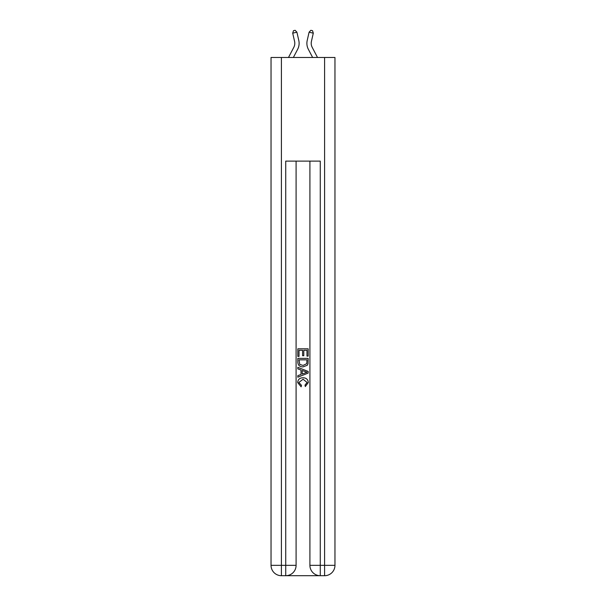 <?xml version="1.0" encoding="UTF-8"?>
<svg xmlns="http://www.w3.org/2000/svg" width="606" height="606" viewBox="0 0 606 606"><rect width="100%" height="100%" fill="white"/><g stroke="black" fill="none" stroke-linecap="round" stroke-linejoin="round"><path stroke-width="0.91" d="M293.812 47.321A8.636 8.636 -38.9 0 0 294.577 41.397A8.636 8.636 -38.9 0 1 293.812 47.321A8.636 8.636 -38.9 0 0 294.577 41.397A8.636 8.636 -38.9 0 1 293.812 47.321A8.636 8.636 -38.9 0 0 294.577 41.397A8.636 8.636 -38.9 0 1 293.812 47.321A8.636 8.636 -38.9 0 0 294.577 41.397A8.636 8.636 -38.9 0 1 293.812 47.321A8.636 8.636 -38.9 0 0 294.577 41.397A8.636 8.636 -38.9 0 1 293.812 47.321A8.636 8.636 -38.9 0 0 294.577 41.397A8.636 8.636 -38.9 0 1 293.812 47.321A8.636 8.636 -38.9 0 0 294.577 41.397A8.636 8.636 -38.9 0 1 293.812 47.321A8.636 8.636 -38.9 0 0 294.577 41.397A8.636 8.636 -38.9 0 1 293.812 47.321A8.636 8.636 -38.9 0 0 294.577 41.397A8.636 8.636 -38.9 0 1 293.812 47.321A8.636 8.636 -38.9 0 0 294.577 41.397A8.636 8.636 -38.9 0 1 293.812 47.321A8.636 8.636 -38.9 0 0 294.577 41.397A8.636 8.636 -38.9 0 1 293.812 47.321A8.636 8.636 -38.9 0 0 294.577 41.397A8.636 8.636 -38.9 0 1 293.812 47.321A8.636 8.636 -38.9 0 0 294.577 41.397A8.636 8.636 -38.9 0 1 293.812 47.321A8.636 8.636 -38.9 0 0 294.577 41.397A8.636 8.636 -38.9 0 1 293.812 47.321A8.636 8.636 -38.9 0 0 294.577 41.397A8.636 8.636 -38.9 0 1 293.812 47.321A8.636 8.636 -38.9 0 0 294.577 41.397A8.636 8.636 -38.9 0 1 293.812 47.321A8.636 8.636 -38.9 0 0 294.577 41.397A8.636 8.636 -38.9 0 1 293.812 47.321A8.636 8.636 -38.9 0 0 294.577 41.397A8.636 8.636 -38.9 0 1 293.812 47.321A8.636 8.636 -38.9 0 0 294.577 41.397A8.636 8.636 -38.9 0 1 293.812 47.321A8.636 8.636 -38.9 0 0 294.577 41.397A8.636 8.636 -38.9 0 1 293.812 47.321A8.636 8.636 -38.9 0 0 294.577 41.397A8.636 8.636 -38.9 0 1 293.812 47.321A8.636 8.636 -38.9 0 0 294.577 41.397A8.636 8.636 -38.9 0 1 293.812 47.321A8.636 8.636 -38.9 0 0 294.577 41.397A8.636 8.636 -38.9 0 1 293.812 47.321L288.486 57.479L293.812 47.321A8.636 8.636 -28.5 0 0 294.577 41.397L292.706 33.163L293.471 30.686L295.152 30.3L296.91 32.201L298.788 40.435A12.953 12.953 141.1 0 1 297.637 49.328L293.365 57.479M317.514 57.479L312.188 47.321A8.636 8.636 28.5 0 1 311.423 41.397L313.294 33.163L309.09 32.201L307.212 40.435A12.953 12.953 -141.1 0 0 308.363 49.328L312.635 57.479L308.363 49.328M286.502 575.7L319.498 575.7M281.404 57.479L281.404 565.337L271.041 565.337L271.041 57.479L334.959 57.479L334.959 565.337L324.596 565.337L324.596 57.479M320.271 575.7L320.271 565.337L309.908 565.337A10.363 10.363 0 0 0 320.271 575.7L324.596 575.7L324.596 565.337L320.271 565.337L320.271 161.12L285.729 161.12L285.729 565.337L281.404 565.337L281.404 575.7L285.729 575.7A10.363 10.363 0 0 0 296.092 565.337L285.729 565.337L285.729 575.7M296.092 161.12L296.092 565.337M309.908 565.337L309.908 161.12M324.596 575.7A10.363 10.363 0 0 0 334.959 565.337M271.041 565.337A10.363 10.363 0 0 0 281.404 575.7M297.819 356.389L297.819 348.814L308.181 348.814L308.181 356.123L306.984 356.123L306.984 350.276L303.795 350.276L303.795 355.722L302.599 355.722L302.599 350.276L299.016 350.276L299.016 356.389L297.819 356.389M297.819 362.093L297.819 358.381L308.181 358.381L308.03 363.751L307.295 365.259L303.053 366.88C299.743 366.895 297.993 365.297 297.819 362.093M299.016 359.843L299.75 364.426L303.076 365.418L306.772 363.653L306.984 359.843L299.016 359.843M297.819 368.88L297.819 367.327L308.181 371.44L308.181 373.091L297.819 377.205L297.819 375.652L301.008 374.47L301.008 370.054L297.819 368.88M305.076 371.554L302.205 370.493L302.205 374.031L306.984 372.266L305.076 371.554M298.879 382.447L301.477 385.355L301.137 386.817L297.682 382.583C297.963 379.401 299.765 377.796 303.076 377.78C306.265 377.849 308.007 379.439 308.318 382.553L305.303 386.552L304.992 385.09L307.121 382.484L303.083 379.242L298.879 382.447M296.91 32.201L298.788 40.435L296.91 32.201L298.788 40.435L296.91 32.201L298.788 40.435L296.91 32.201L298.788 40.435L296.91 32.201L298.788 40.435L296.91 32.201L298.788 40.435L296.91 32.201L298.788 40.435L296.91 32.201L298.788 40.435L296.91 32.201L298.788 40.435L296.91 32.201L298.788 40.435L296.91 32.201L298.788 40.435L296.91 32.201L298.788 40.435L296.91 32.201L298.788 40.435L296.91 32.201L298.788 40.435L296.91 32.201L298.788 40.435L296.91 32.201L298.788 40.435L296.91 32.201L298.788 40.435L296.91 32.201L298.788 40.435L296.91 32.201L298.788 40.435L296.91 32.201L298.788 40.435L296.91 32.201L298.788 40.435L296.91 32.201L298.788 40.435L296.91 32.201L298.788 40.435L296.91 32.201L292.706 33.163M312.188 47.321A8.636 8.636 38.9 0 1 311.423 41.397A8.636 8.636 38.9 0 0 312.188 47.321A8.636 8.636 38.9 0 1 311.423 41.397A8.636 8.636 38.9 0 0 312.188 47.321A8.636 8.636 38.9 0 1 311.423 41.397A8.636 8.636 38.9 0 0 312.188 47.321A8.636 8.636 38.9 0 1 311.423 41.397A8.636 8.636 38.9 0 0 312.188 47.321A8.636 8.636 38.9 0 1 311.423 41.397A8.636 8.636 38.9 0 0 312.188 47.321A8.636 8.636 38.9 0 1 311.423 41.397A8.636 8.636 38.9 0 0 312.188 47.321A8.636 8.636 38.9 0 1 311.423 41.397A8.636 8.636 38.9 0 0 312.188 47.321A8.636 8.636 38.9 0 1 311.423 41.397A8.636 8.636 38.9 0 0 312.188 47.321A8.636 8.636 38.9 0 1 311.423 41.397A8.636 8.636 38.9 0 0 312.188 47.321A8.636 8.636 38.9 0 1 311.423 41.397A8.636 8.636 38.9 0 0 312.188 47.321A8.636 8.636 38.9 0 1 311.423 41.397A8.636 8.636 38.9 0 0 312.188 47.321A8.636 8.636 38.9 0 1 311.423 41.397A8.636 8.636 38.9 0 0 312.188 47.321A8.636 8.636 38.9 0 1 311.423 41.397A8.636 8.636 38.9 0 0 312.188 47.321A8.636 8.636 38.9 0 1 311.423 41.397A8.636 8.636 38.9 0 0 312.188 47.321A8.636 8.636 38.9 0 1 311.423 41.397A8.636 8.636 38.9 0 0 312.188 47.321A8.636 8.636 38.9 0 1 311.423 41.397A8.636 8.636 38.9 0 0 312.188 47.321A8.636 8.636 38.9 0 1 311.423 41.397A8.636 8.636 38.9 0 0 312.188 47.321A8.636 8.636 38.9 0 1 311.423 41.397A8.636 8.636 38.9 0 0 312.188 47.321A8.636 8.636 38.9 0 1 311.423 41.397A8.636 8.636 38.9 0 0 312.188 47.321A8.636 8.636 38.9 0 1 311.423 41.397A8.636 8.636 38.9 0 0 312.188 47.321A8.636 8.636 38.9 0 1 311.423 41.397A8.636 8.636 38.9 0 0 312.188 47.321A8.636 8.636 38.9 0 1 311.423 41.397A8.636 8.636 38.9 0 0 312.188 47.321A8.636 8.636 38.9 0 1 311.423 41.397A8.636 8.636 38.9 0 0 312.188 47.321M309.09 32.201L307.212 40.435L309.09 32.201L307.212 40.435L309.09 32.201L307.212 40.435L309.09 32.201L307.212 40.435L309.09 32.201L307.212 40.435L309.09 32.201L307.212 40.435L309.09 32.201L307.212 40.435L309.09 32.201L307.212 40.435L309.09 32.201L307.212 40.435L309.09 32.201L307.212 40.435L309.09 32.201L307.212 40.435L309.09 32.201L307.212 40.435L309.09 32.201L307.212 40.435L309.09 32.201L307.212 40.435L309.09 32.201L307.212 40.435L309.09 32.201L307.212 40.435L309.09 32.201L307.212 40.435L309.09 32.201L307.212 40.435L309.09 32.201L307.212 40.435L309.09 32.201L307.212 40.435L309.09 32.201L307.212 40.435L309.09 32.201L307.212 40.435L309.09 32.201L307.212 40.435L309.09 32.201L310.848 30.3L312.529 30.686L313.294 33.163"/></g></svg>
